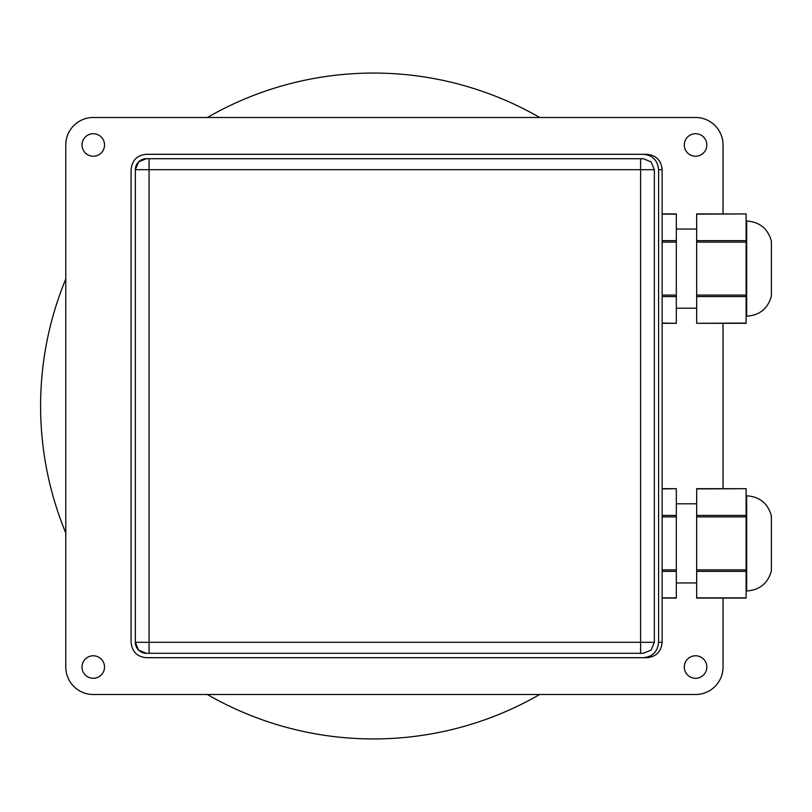 <?xml version="1.0" encoding="UTF-8"?>
<svg xmlns="http://www.w3.org/2000/svg" width="812" height="812" viewBox="0 0 812 812"><rect width="100%" height="100%" fill="white"/><g stroke="black" fill="none" stroke-linecap="round" stroke-linejoin="round"><path stroke-width="1.22" d="M65.782 533.027A332.93 332.93 0 0 1 65.782 278.973M207.385 117.486A332.93 332.93 0 0 1 539.675 117.486M539.675 694.514A332.93 332.93 0 0 1 207.385 694.514M771.4 268.61L771.4 241.134C767.888 228.608 759.636 221.899 746.654 221.026L746.654 316.203C759.636 315.32 767.888 308.621 771.4 296.096L771.4 268.61M746.116 323.075L746.116 213.932L696.666 214.155L696.666 323.298L746.116 323.075M662.145 214.155L676.325 214.155L676.325 323.298L662.145 323.075M662.145 597.845L676.325 597.845L676.325 488.702L662.145 488.925M696.666 597.845L746.116 597.845L746.116 488.702L696.666 488.925L696.666 597.845M746.654 590.974C759.636 590.091 767.888 583.392 771.4 570.866L771.4 515.904C767.888 503.379 759.636 496.68 746.654 495.797L746.654 590.974L746.116 590.974M643.358 154.31L646.91 154.31C656.106 155.153 661.181 160.289 662.145 169.698L662.145 642.302C661.181 651.711 656.106 656.847 646.91 657.69L643.358 657.69C652.543 656.847 657.629 651.711 658.593 642.302L658.593 169.698C657.629 160.289 652.543 155.153 643.358 154.31L146.322 154.31C137.137 155.153 132.051 160.289 131.087 169.698L131.087 642.302C132.051 651.711 137.137 656.847 146.322 657.69L643.358 657.69M146.322 158.705L138.547 161.923L135.33 169.698A10.992 10.992 0 0 1 146.322 158.705L643.358 158.705L651.133 161.923L643.358 158.705M146.322 653.295A10.992 10.992 0 0 1 135.33 642.302L138.547 650.077L146.322 653.295L640.607 653.295L640.607 642.302L135.33 642.302L135.33 169.698L654.35 169.698L651.133 161.923L654.35 169.698L654.35 642.302L640.607 642.302L640.607 158.705M651.133 650.077L654.35 642.302L651.133 650.077L643.358 653.295L651.133 650.077M640.607 653.295L643.358 653.295M723.035 213.932L723.035 144.962A27.476 27.476 0 0 0 695.559 117.486L93.268 117.486A27.476 27.476 0 0 0 65.782 144.962L65.782 667.038A27.476 27.476 0 0 0 93.268 694.514L695.559 694.514A27.476 27.476 0 0 0 723.035 667.038L723.035 598.068M723.035 488.702L723.035 323.298M684.293 144.962A11.266 11.266 0 0 1 695.559 133.706A11.266 11.266 0 0 1 706.826 144.962A11.266 11.266 0 0 1 695.559 156.229A11.266 11.266 0 0 1 684.293 144.962M684.293 667.038A11.266 11.266 0 0 1 695.559 655.771A11.266 11.266 0 0 1 706.826 667.038A11.266 11.266 0 0 1 695.559 678.294A11.266 11.266 0 0 1 684.293 667.038M82.002 667.038A11.266 11.266 0 0 1 93.268 655.771A11.266 11.266 0 0 1 104.525 667.038A11.266 11.266 0 0 1 93.268 678.294A11.266 11.266 0 0 1 82.002 667.038M82.002 144.962A11.266 11.266 0 0 1 93.268 133.706A11.266 11.266 0 0 1 104.525 144.962A11.266 11.266 0 0 1 93.268 156.229A11.266 11.266 0 0 1 82.002 144.962M696.666 296.583L746.116 296.583M696.666 295.101L746.116 295.101M696.666 242.128L746.116 242.128M696.666 240.646L746.116 240.646M662.145 296.583L676.325 296.583M662.145 295.101L676.325 295.101M662.145 242.128L676.325 242.128M662.145 240.646L676.325 240.646M662.145 571.354L676.325 571.354M662.145 569.872L676.325 569.872M662.145 516.899L676.325 516.899M662.145 515.417L676.325 515.417M696.666 571.354L746.116 571.354M696.666 569.872L746.116 569.872M696.666 516.899L746.116 516.899M696.666 515.417L746.116 515.417M658.593 642.302L662.145 642.302M658.593 169.698L662.145 169.698M149.073 653.295L149.073 158.705M746.116 316.203L746.654 316.203M746.116 221.026L746.654 221.026M676.325 308.184L696.666 308.184M696.666 323.298L746.116 323.298M696.666 213.932L746.116 213.932M676.325 229.045L696.666 229.045M662.145 323.298L676.325 323.298M662.145 213.932L676.325 213.932M662.145 598.068L676.325 598.068M662.145 488.702L676.325 488.702M676.325 582.955L696.666 582.955M746.116 495.797L746.654 495.797M696.666 598.068L746.116 598.068M696.666 488.702L746.116 488.702M676.325 503.816L696.666 503.816"/></g></svg>
